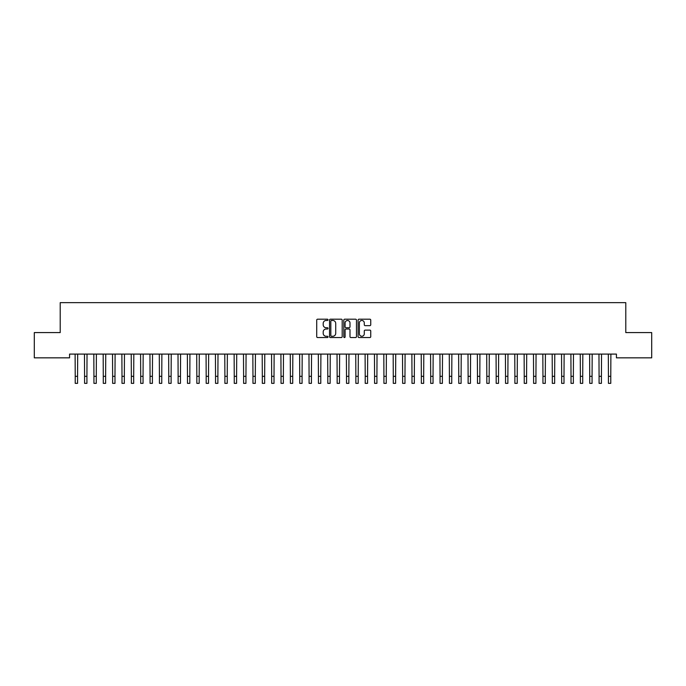<?xml version="1.0" encoding="UTF-8"?>
<svg xmlns="http://www.w3.org/2000/svg" width="686" height="686" viewBox="0 0 686 686"><rect width="100%" height="100%" fill="white"/><g stroke="black" fill="none" stroke-linecap="round" stroke-linejoin="round"><path stroke-width="1.03" d="M328.037 319.839A0.643 0.643 0 0 0 327.394 319.196L317.635 319.196A0.918 0.918 0 0 0 316.718 320.113L316.718 336.637A0.918 0.918 0 0 0 317.635 337.555L327.394 337.555A0.643 0.643 0 0 0 328.037 336.912A0.643 0.643 0 0 0 327.394 336.269L326.124 336.269A2.941 2.941 0 0 1 323.192 333.336L323.192 331.955A2.941 2.941 0 0 1 326.124 329.014L327.394 329.014A0.643 0.643 0 0 0 328.037 328.371A0.643 0.643 0 0 0 327.394 327.728L326.124 327.728A2.941 2.941 0 0 1 323.192 324.795L323.192 323.415A2.941 2.941 0 0 1 326.124 320.473L327.394 320.473A0.643 0.643 0 0 0 328.037 319.839M369.831 325.661A0.918 0.918 0 0 0 370.749 324.744L370.749 320.113A0.918 0.918 0 0 0 369.831 319.196L359.001 319.196A0.918 0.918 0 0 0 358.083 320.113L358.083 336.637A0.918 0.918 0 0 0 359.001 337.555L369.831 337.555A0.918 0.918 0 0 0 370.749 336.637L370.749 331.038A0.918 0.918 0 0 0 369.831 330.12L365.201 330.12A0.918 0.918 0 0 0 364.283 331.038L364.283 333.816A2.452 2.452 0 0 1 361.822 336.269A2.452 2.452 0 0 1 359.37 333.816L359.37 322.935A2.452 2.452 0 0 1 361.822 320.473A2.452 2.452 0 0 1 364.283 322.935L364.283 324.744A0.918 0.918 0 0 0 365.201 325.661L369.831 325.661M616.431 354.096L69.569 354.096L69.569 357.843L34.3 357.843L34.3 332.581L60.214 332.581L60.214 302.646L625.786 302.646L625.786 332.581L651.7 332.581L651.7 357.843L616.431 357.843L616.431 354.096M342.194 320.113A0.918 0.918 0 0 0 341.276 319.196L330.446 319.196A0.918 0.918 0 0 0 329.529 320.113L329.529 336.637A0.918 0.918 0 0 0 330.446 337.555L341.276 337.555A0.918 0.918 0 0 0 342.194 336.637L342.194 320.113M344.724 319.196L355.554 319.196A0.918 0.918 0 0 1 356.471 320.113L356.471 336.637A0.918 0.918 0 0 1 355.554 337.555L350.923 337.555A0.918 0.918 0 0 1 349.997 336.637L349.997 329.932A0.918 0.918 0 0 0 349.08 329.014L346.01 329.014A0.918 0.918 0 0 0 345.092 329.932L345.092 336.912A0.643 0.643 0 0 1 344.449 337.555A0.643 0.643 0 0 1 343.806 336.912L343.806 320.113A0.918 0.918 0 0 1 344.724 319.196M331.449 320.473A0.643 0.643 0 0 0 330.815 321.117L330.815 335.625A0.643 0.643 0 0 0 331.449 336.269L332.787 336.269A2.941 2.941 0 0 0 335.72 333.336L335.72 323.415A2.941 2.941 0 0 0 332.787 320.473L331.449 320.473M349.997 322.977A2.452 2.452 0 0 0 347.545 320.525A2.452 2.452 0 0 0 345.092 322.977L345.092 326.81A0.918 0.918 0 0 0 346.01 327.728L349.08 327.728A0.918 0.918 0 0 0 349.997 326.81L349.997 322.977M75.108 354.096L75.228 376.331L77.561 376.331L77.681 354.096M75.228 376.331L75.228 383.354L77.561 383.354L77.561 376.331M84.464 354.096L84.584 376.331L86.916 376.331L87.036 354.096M84.584 376.331L84.584 383.354L86.916 383.354L86.916 376.331M93.819 354.096L93.939 376.331L96.272 376.331L96.392 354.096M93.939 376.331L93.939 383.354L96.272 383.354L96.272 376.331M103.174 354.096L103.286 376.331L105.627 376.331L105.747 354.096M103.286 376.331L103.286 383.354L105.627 383.354L105.627 376.331M112.53 354.096L112.641 376.331L114.982 376.331L115.102 354.096M112.641 376.331L112.641 383.354L114.982 383.354L114.982 376.331M121.876 354.096L121.997 376.331L124.338 376.331L124.458 354.096M121.997 376.331L121.997 383.354L124.338 383.354L124.338 376.331M131.232 354.096L131.352 376.331L133.693 376.331L133.813 354.096M131.352 376.331L131.352 383.354L133.693 383.354L133.693 376.331M140.587 354.096L140.707 376.331L143.048 376.331L143.168 354.096M140.707 376.331L140.707 383.354L143.048 383.354L143.048 376.331M149.942 354.096L150.062 376.331L152.403 376.331L152.524 354.096M150.062 376.331L150.062 383.354L152.403 383.354L152.403 376.331M159.298 354.096L159.418 376.331L161.759 376.331L161.87 354.096M159.418 376.331L159.418 383.354L161.759 383.354L161.759 376.331M168.653 354.096L168.773 376.331L171.114 376.331L171.226 354.096M168.773 376.331L168.773 383.354L171.114 383.354L171.114 376.331M178.008 354.096L178.128 376.331L180.461 376.331L180.581 354.096M178.128 376.331L178.128 383.354L180.461 383.354L180.461 376.331M187.364 354.096L187.484 376.331L189.816 376.331L189.936 354.096M187.484 376.331L187.484 383.354L189.816 383.354L189.816 376.331M196.719 354.096L196.839 376.331L199.172 376.331L199.292 354.096M196.839 376.331L196.839 383.354L199.172 383.354L199.172 376.331M206.074 354.096L206.186 376.331L208.527 376.331L208.647 354.096M206.186 376.331L206.186 383.354L208.527 383.354L208.527 376.331M215.43 354.096L215.541 376.331L217.882 376.331L218.002 354.096M215.541 376.331L215.541 383.354L217.882 383.354L217.882 376.331M224.776 354.096L224.897 376.331L227.238 376.331L227.358 354.096M224.897 376.331L224.897 383.354L227.238 383.354L227.238 376.331M234.132 354.096L234.252 376.331L236.593 376.331L236.713 354.096M234.252 376.331L234.252 383.354L236.593 383.354L236.593 376.331M243.487 354.096L243.607 376.331L245.948 376.331L246.068 354.096M243.607 376.331L243.607 383.354L245.948 383.354L245.948 376.331M252.842 354.096L252.963 376.331L255.303 376.331L255.424 354.096M252.963 376.331L252.963 383.354L255.303 383.354L255.303 376.331M262.198 354.096L262.318 376.331L264.659 376.331L264.77 354.096M262.318 376.331L262.318 383.354L264.659 383.354L264.659 376.331M271.553 354.096L271.673 376.331L274.014 376.331L274.126 354.096M271.673 376.331L271.673 383.354L274.014 383.354L274.014 376.331M280.908 354.096L281.028 376.331L283.361 376.331L283.481 354.096M281.028 376.331L281.028 383.354L283.361 383.354L283.361 376.331M290.264 354.096L290.384 376.331L292.716 376.331L292.836 354.096M290.384 376.331L290.384 383.354L292.716 383.354L292.716 376.331M299.619 354.096L299.739 376.331L302.072 376.331L302.192 354.096M299.739 376.331L299.739 383.354L302.072 383.354L302.072 376.331M308.974 354.096L309.086 376.331L311.427 376.331L311.547 354.096M309.086 376.331L309.086 383.354L311.427 383.354L311.427 376.331M318.33 354.096L318.441 376.331L320.782 376.331L320.902 354.096M318.441 376.331L318.441 383.354L320.782 383.354L320.782 376.331M327.676 354.096L327.797 376.331L330.137 376.331L330.258 354.096M327.797 376.331L327.797 383.354L330.137 383.354L330.137 376.331M337.032 354.096L337.152 376.331L339.493 376.331L339.613 354.096M337.152 376.331L337.152 383.354L339.493 383.354L339.493 376.331M346.387 354.096L346.507 376.331L348.848 376.331L348.968 354.096M346.507 376.331L346.507 383.354L348.848 383.354L348.848 376.331M355.742 354.096L355.863 376.331L358.203 376.331L358.324 354.096M355.863 376.331L355.863 383.354L358.203 383.354L358.203 376.331M365.098 354.096L365.218 376.331L367.559 376.331L367.67 354.096M365.218 376.331L365.218 383.354L367.559 383.354L367.559 376.331M374.453 354.096L374.573 376.331L376.914 376.331L377.026 354.096M374.573 376.331L374.573 383.354L376.914 383.354L376.914 376.331M383.808 354.096L383.928 376.331L386.261 376.331L386.381 354.096M383.928 376.331L383.928 383.354L386.261 383.354L386.261 376.331M393.164 354.096L393.284 376.331L395.616 376.331L395.736 354.096M393.284 376.331L393.284 383.354L395.616 383.354L395.616 376.331M402.519 354.096L402.639 376.331L404.972 376.331L405.092 354.096M402.639 376.331L402.639 383.354L404.972 383.354L404.972 376.331M411.874 354.096L411.986 376.331L414.327 376.331L414.447 354.096M411.986 376.331L411.986 383.354L414.327 383.354L414.327 376.331M421.23 354.096L421.341 376.331L423.682 376.331L423.802 354.096M421.341 376.331L421.341 383.354L423.682 383.354L423.682 376.331M430.576 354.096L430.697 376.331L433.038 376.331L433.158 354.096M430.697 376.331L430.697 383.354L433.038 383.354L433.038 376.331M439.932 354.096L440.052 376.331L442.393 376.331L442.513 354.096M440.052 376.331L440.052 383.354L442.393 383.354L442.393 376.331M449.287 354.096L449.407 376.331L451.748 376.331L451.868 354.096M449.407 376.331L449.407 383.354L451.748 383.354L451.748 376.331M458.642 354.096L458.763 376.331L461.103 376.331L461.224 354.096M458.763 376.331L458.763 383.354L461.103 383.354L461.103 376.331M467.998 354.096L468.118 376.331L470.459 376.331L470.57 354.096M468.118 376.331L468.118 383.354L470.459 383.354L470.459 376.331M477.353 354.096L477.473 376.331L479.814 376.331L479.926 354.096M477.473 376.331L477.473 383.354L479.814 383.354L479.814 376.331M486.708 354.096L486.828 376.331L489.161 376.331L489.281 354.096M486.828 376.331L486.828 383.354L489.161 383.354L489.161 376.331M496.064 354.096L496.184 376.331L498.516 376.331L498.636 354.096M496.184 376.331L496.184 383.354L498.516 383.354L498.516 376.331M505.419 354.096L505.539 376.331L507.872 376.331L507.992 354.096M505.539 376.331L505.539 383.354L507.872 383.354L507.872 376.331M514.774 354.096L514.886 376.331L517.227 376.331L517.347 354.096M514.886 376.331L514.886 383.354L517.227 383.354L517.227 376.331M524.13 354.096L524.241 376.331L526.582 376.331L526.702 354.096M524.241 376.331L524.241 383.354L526.582 383.354L526.582 376.331M533.476 354.096L533.597 376.331L535.938 376.331L536.058 354.096M533.597 376.331L533.597 383.354L535.938 383.354L535.938 376.331M542.832 354.096L542.952 376.331L545.293 376.331L545.413 354.096M542.952 376.331L542.952 383.354L545.293 383.354L545.293 376.331M552.187 354.096L552.307 376.331L554.648 376.331L554.768 354.096M552.307 376.331L552.307 383.354L554.648 383.354L554.648 376.331M561.542 354.096L561.663 376.331L564.003 376.331L564.124 354.096M561.663 376.331L561.663 383.354L564.003 383.354L564.003 376.331M570.898 354.096L571.018 376.331L573.359 376.331L573.47 354.096M571.018 376.331L571.018 383.354L573.359 383.354L573.359 376.331M580.253 354.096L580.373 376.331L582.714 376.331L582.826 354.096M580.373 376.331L580.373 383.354L582.714 383.354L582.714 376.331M589.608 354.096L589.728 376.331L592.061 376.331L592.181 354.096M589.728 376.331L589.728 383.354L592.061 383.354L592.061 376.331M598.964 354.096L599.084 376.331L601.416 376.331L601.536 354.096M599.084 376.331L599.084 383.354L601.416 383.354L601.416 376.331M608.319 354.096L608.439 376.331L610.772 376.331L610.892 354.096M608.439 376.331L608.439 383.354L610.772 383.354L610.772 376.331M75.228 383.354L77.561 383.354M84.584 383.354L86.916 383.354M93.939 383.354L96.272 383.354M103.286 383.354L105.627 383.354M112.641 383.354L114.982 383.354M121.997 383.354L124.338 383.354M131.352 383.354L133.693 383.354M140.707 383.354L143.048 383.354M150.062 383.354L152.403 383.354M159.418 383.354L161.759 383.354M168.773 383.354L171.114 383.354M178.128 383.354L180.461 383.354M187.484 383.354L189.816 383.354M196.839 383.354L199.172 383.354M206.186 383.354L208.527 383.354M215.541 383.354L217.882 383.354M224.897 383.354L227.238 383.354M234.252 383.354L236.593 383.354M243.607 383.354L245.948 383.354M252.963 383.354L255.303 383.354M262.318 383.354L264.659 383.354M271.673 383.354L274.014 383.354M281.028 383.354L283.361 383.354M290.384 383.354L292.716 383.354M299.739 383.354L302.072 383.354M309.086 383.354L311.427 383.354M318.441 383.354L320.782 383.354M327.797 383.354L330.137 383.354M337.152 383.354L339.493 383.354M346.507 383.354L348.848 383.354M355.863 383.354L358.203 383.354M365.218 383.354L367.559 383.354M374.573 383.354L376.914 383.354M383.928 383.354L386.261 383.354M393.284 383.354L395.616 383.354M402.639 383.354L404.972 383.354M411.986 383.354L414.327 383.354M421.341 383.354L423.682 383.354M430.697 383.354L433.038 383.354M440.052 383.354L442.393 383.354M449.407 383.354L451.748 383.354M458.763 383.354L461.103 383.354M468.118 383.354L470.459 383.354M477.473 383.354L479.814 383.354M486.828 383.354L489.161 383.354M496.184 383.354L498.516 383.354M505.539 383.354L507.872 383.354M514.886 383.354L517.227 383.354M524.241 383.354L526.582 383.354M533.597 383.354L535.938 383.354M542.952 383.354L545.293 383.354M552.307 383.354L554.648 383.354M561.663 383.354L564.003 383.354M571.018 383.354L573.359 383.354M580.373 383.354L582.714 383.354M589.728 383.354L592.061 383.354M599.084 383.354L601.416 383.354M608.439 383.354L610.772 383.354"/></g></svg>
